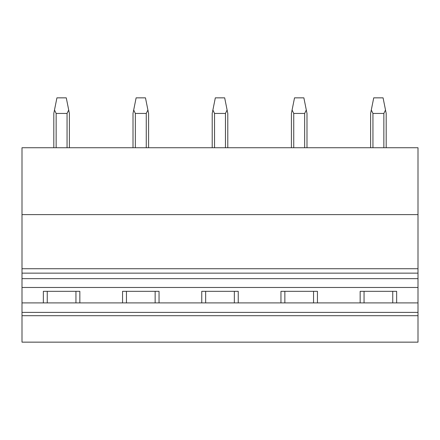 <?xml version="1.0" encoding="UTF-8"?>
<svg xmlns="http://www.w3.org/2000/svg" width="440" height="440" viewBox="0 0 440 440"><rect width="100%" height="100%" fill="white"/><g stroke="black" fill="none" stroke-linecap="round" stroke-linejoin="round"><path stroke-width="0.66" d="M22 214.61L418 214.61L418 147.736L22 147.736L22 302.907L43.357 302.907L43.357 291.33L79.844 291.33L79.844 302.907L122.557 302.907L122.557 291.33L159.044 291.33L159.044 302.907L201.757 302.907L201.757 291.33L238.244 291.33L238.244 302.907L280.957 302.907L280.957 291.33L317.444 291.33L317.444 302.907L360.157 302.907L360.157 291.33L396.644 291.33L396.644 302.907L418 302.907L418 342.15L22 342.15L22 315.695L418 315.695M392.744 291.33L392.744 302.907M418 214.61L418 302.907M364.056 291.33L364.056 302.907M360.157 302.907L396.644 302.907M280.957 302.907L317.444 302.907M201.757 302.907L238.244 302.907M122.557 302.907L159.044 302.907M43.357 302.907L79.844 302.907M22 302.907L22 312.389L418 312.389M22 312.389L22 315.695M313.544 291.33L313.544 302.907M284.856 291.33L284.856 302.907M234.344 291.33L234.344 302.907M205.656 291.33L205.656 302.907M155.144 291.33L155.144 302.907M126.456 291.33L126.456 302.907M75.944 291.33L75.944 302.907M47.256 291.33L47.256 302.907M22 278.652L418 278.652M22 287.474L418 287.474M56.144 147.736L56.144 113.438L54.489 110.017L56.925 97.851L66.275 97.851L69.394 113.438L69.394 147.736M56.144 113.438L67.056 113.438L68.712 110.017M53.807 147.736L53.807 113.438L54.489 110.017M135.344 147.736L135.344 113.438L133.689 110.017L136.125 97.851L145.475 97.851L148.594 113.438L148.594 147.736M135.344 113.438L146.256 113.438L147.912 110.017M133.007 147.736L133.007 113.438L133.689 110.017M214.544 147.736L214.544 113.438L212.889 110.017L215.325 97.851L224.675 97.851L227.794 113.438L227.794 147.736M214.544 113.438L225.456 113.438L227.112 110.017M212.207 147.736L212.207 113.438L212.889 110.017M293.744 147.736L293.744 113.438L292.089 110.017L294.525 97.851L303.875 97.851L306.993 113.438L306.993 147.736M293.744 113.438L304.656 113.438L306.312 110.017M291.407 147.736L291.407 113.438L292.089 110.017M372.944 147.736L372.944 113.438L371.289 110.017L373.725 97.851L383.075 97.851L386.194 113.438L386.194 147.736M372.944 113.438L383.856 113.438L385.512 110.017M370.607 147.736L370.607 113.438L371.289 110.017M22 268.73L418 268.73M418 273.141L22 273.141M67.056 147.736L67.056 113.438M146.256 147.736L146.256 113.438M225.456 147.736L225.456 113.438M304.656 147.736L304.656 113.438M383.856 147.736L383.856 113.438"/></g></svg>
